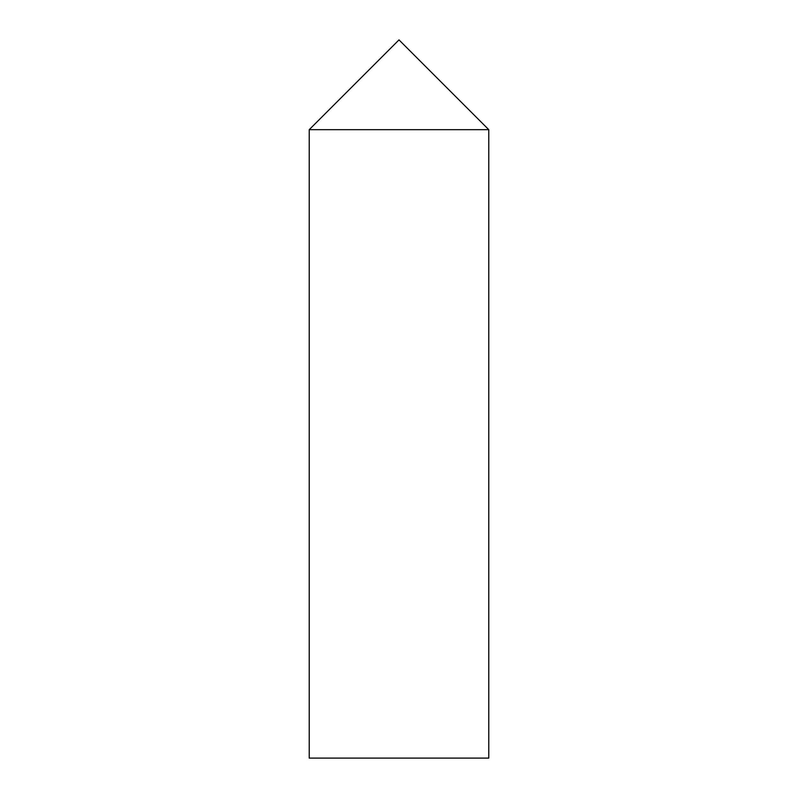 <?xml version="1.0" encoding="UTF-8"?>
<svg xmlns="http://www.w3.org/2000/svg" width="798" height="798" viewBox="0 0 798 798"><rect width="100%" height="100%" fill="white"/><g stroke="black" fill="none" stroke-linecap="round" stroke-linejoin="round"><path stroke-width="1.2" d="M399 39.9L488.775 129.675L309.225 129.675L488.775 129.675L488.775 758.1L309.225 758.1L309.225 129.675L399 39.9"/></g></svg>
